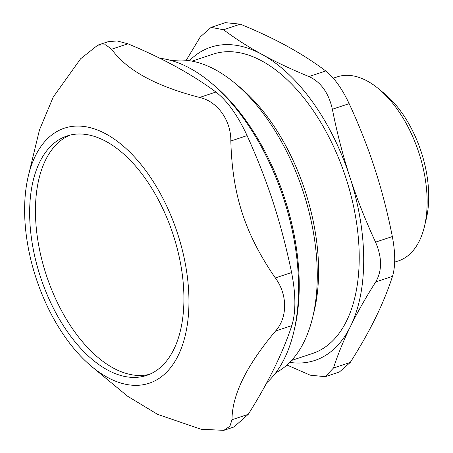<?xml version="1.0" encoding="UTF-8"?>
<svg xmlns="http://www.w3.org/2000/svg" width="453" height="453" viewBox="0 0 453 453"><rect width="100%" height="100%" fill="white"/><g stroke="black" fill="none" stroke-linecap="round" stroke-linejoin="round"><path stroke-width="0.68" d="M69.909 135.147A126.161 69.626 -108.4 0 0 35.447 211.115A126.161 69.626 -108.4 0 0 149.462 374.342M293.606 332.649L294.371 329.495A172.372 95.13 -108.4 0 0 299.24 285.039A172.372 95.13 -108.4 0 0 212.808 84.269L210.311 82.203A176.036 97.157 71.6 0 1 298.578 287.247A176.036 97.157 71.6 0 1 293.606 332.649A176.036 97.157 71.6 0 1 266.692 382.802M159.79 58.267A176.036 97.157 71.6 0 1 210.311 82.203M275.328 277.944C287.632 294.461 287.729 317.513 275.549 331.03L291.823 325.616C295.962 312.145 295.888 294.45 291.596 272.53L275.328 277.944C244.971 233.793 232.293 194.773 230.837 141.013L247.106 135.6C237.7 115.362 227.304 100.843 215.922 92.033L199.654 97.446C217.519 101.427 231.058 120.345 230.837 141.013M291.823 325.616C282.564 353.436 268.051 383 248.272 414.314L232.004 419.727C232.066 394.965 246.585 365.401 275.549 331.03M24.615 210.266A134.382 74.167 -108.4 0 0 91.999 366.794A134.382 74.167 -108.4 0 0 186.93 327.1A134.382 74.167 -108.4 0 0 128.205 150.538A134.382 74.167 -108.4 0 0 28.414 175.605A134.382 74.167 -108.4 0 0 24.615 210.266M91.999 366.794L127.593 396.233L157.633 414.376L201.041 429.246L223.816 430.35L229.898 426.222L232.004 419.727M199.654 97.446C155.855 86.172 126.512 70.096 111.614 49.213L127.888 43.799L117.089 40.917L107.961 41.75L97.797 45.13L105.662 44.813L111.614 49.213M28.414 175.605L39.479 129.898L53.194 97.14L80.657 58.731L97.797 45.13M223.822 430.35L233.98 426.969L248.272 414.314M127.888 43.799C162.491 58.131 191.84 74.207 215.922 92.033M247.106 135.6C268.272 182.802 280.951 221.828 291.596 272.53M29.643 213.046A126.161 69.626 -108.4 0 0 68.935 333.85A126.161 69.626 -108.4 0 0 146.602 375.424A126.161 69.626 -108.4 0 0 172.853 233.737A126.161 69.626 -108.4 0 0 66.97 135.996A126.161 69.626 -108.4 0 0 29.643 213.046M333.278 78.182L337.247 76.863A96.97 53.516 71.6 0 1 378.515 88.72A96.97 53.516 71.6 0 1 419.014 153.148A96.97 53.516 71.6 0 1 424.404 226.681A96.97 53.516 71.6 0 1 398.453 260.894L394.665 262.151M424.404 226.681L426.233 219.116A88.171 48.664 -108.4 0 0 421.335 152.259A88.171 48.664 -108.4 0 0 384.512 93.68L378.515 88.72M275.781 372.762A165.034 91.087 -108.4 0 0 312.61 317.632A165.034 91.087 -108.4 0 0 234.518 82.842A165.034 91.087 -108.4 0 0 172.01 60.753M240.322 24.162L225.288 22.65L211.115 27.367L223.533 29.745L240.322 24.162C257.7 31.285 273.306 38.635 287.128 46.206C300.951 53.782 313.833 62.038 325.769 70.974L308.98 76.557C320.888 82.038 328.685 92.933 332.366 109.235L349.155 103.646C341.987 88.505 334.189 77.616 325.769 70.974M186.206 60.306L200.311 36.886L211.115 27.367M308.98 76.557C291.596 69.434 275.996 62.084 262.168 54.507A165.034 91.087 -108.4 0 0 189.411 60.696M375.548 242.134C382.139 257.451 382.196 270.724 375.713 281.953L392.502 276.37C395.497 266.302 395.446 253.029 392.338 236.551L375.548 242.134C365.418 220.243 356.856 198.544 349.875 177.044A165.034 91.087 -108.4 0 0 262.168 54.507C248.346 46.936 235.469 38.681 223.533 29.745M333.448 368.04L325.26 376.686L339.433 371.975L350.237 362.457L333.448 368.04C337.978 354.178 343.663 340.282 350.497 326.353A165.034 91.087 -108.4 0 0 349.875 177.044C342.887 155.543 337.049 132.939 332.366 109.235M289.75 362.389A165.034 91.087 -108.4 0 0 350.497 326.353C357.338 312.423 365.741 297.627 375.713 281.953M349.155 103.646C359.286 125.543 367.842 147.242 374.829 168.743C381.817 190.243 387.649 212.848 392.338 236.551M325.26 376.686L310.231 375.18L286.976 365.016M392.502 276.37C387.978 290.231 382.292 304.127 375.458 318.051C368.617 331.981 360.214 346.783 350.237 362.457M291.613 360.429L312.564 353.459A157.701 87.038 -108.4 0 0 345.384 176.353A157.701 87.038 -108.4 0 0 213.023 54.179L192.072 61.149M312.61 317.632L314.139 311.33A157.701 87.038 -108.4 0 0 239.518 86.976L234.518 82.842"/></g></svg>
